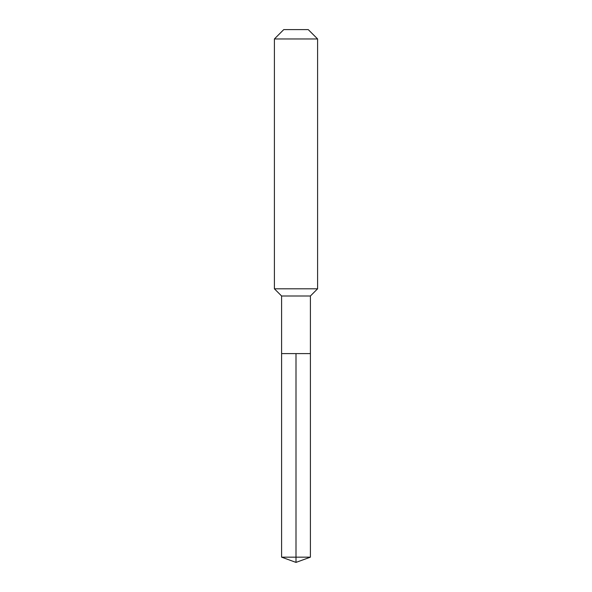<?xml version="1.0" encoding="UTF-8"?>
<svg xmlns="http://www.w3.org/2000/svg" width="592" height="592" viewBox="0 0 592 592"><rect width="100%" height="100%" fill="white"/><g stroke="black" fill="none" stroke-linecap="round" stroke-linejoin="round"><path stroke-width="0.89" d="M281.6 353.602L281.6 296L310.4 296L310.4 353.602L281.6 353.602L296 353.602L296 557.161L296 353.602L310.4 353.602L310.4 557.161L281.6 557.161L281.6 353.602L281.6 557.161L296 562.4L296 557.161L296 562.4L281.6 557.161M310.4 296L317.601 288.8L274.399 288.8L281.6 296M317.601 38.961L308.24 29.6L283.76 29.6L274.399 38.961L317.601 38.961L317.601 288.8M274.399 38.961L274.399 288.8M296 562.4L310.4 557.161"/></g></svg>

